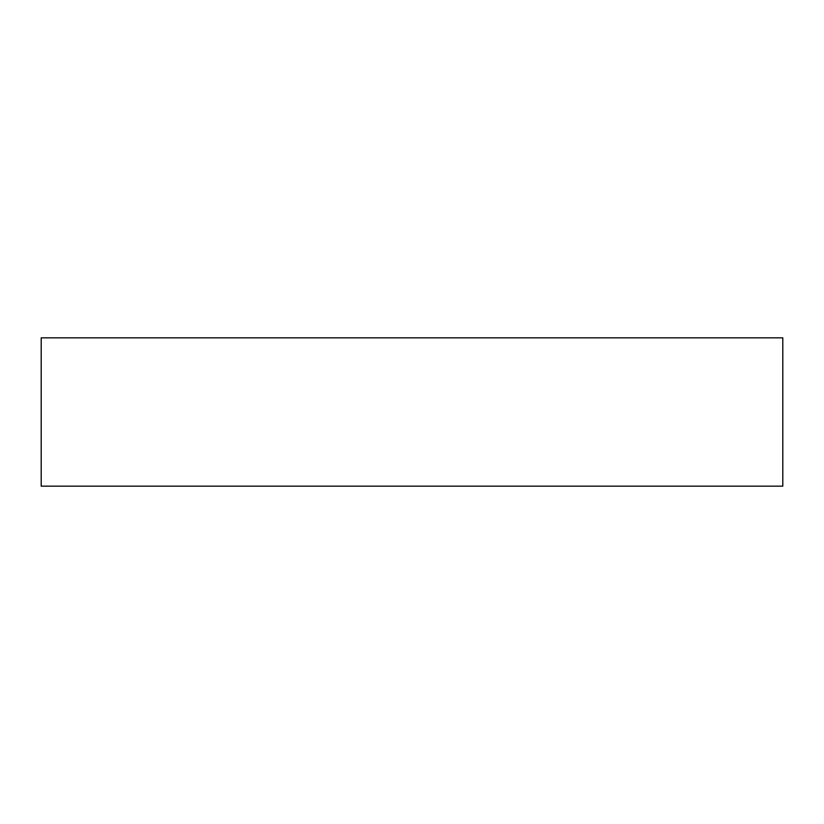 <?xml version="1.0" encoding="UTF-8"?>
<svg xmlns="http://www.w3.org/2000/svg" width="824" height="824" viewBox="0 0 824 824"><rect width="100%" height="100%" fill="white"/><g stroke="black" fill="none" stroke-linecap="round" stroke-linejoin="round"><path stroke-width="1.24" d="M782.8 337.84L782.8 486.16L41.2 486.16L41.2 337.84L782.8 337.84"/></g></svg>
